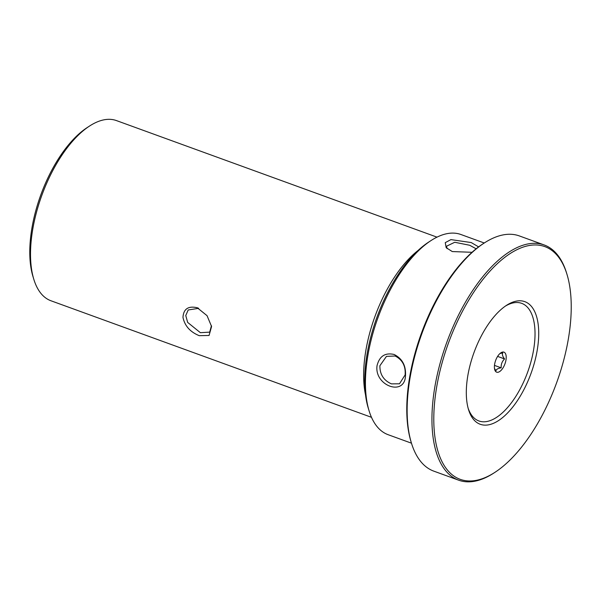 <?xml version="1.0" encoding="UTF-8"?>
<svg xmlns="http://www.w3.org/2000/svg" width="601" height="601" viewBox="0 0 601 601"><rect width="100%" height="100%" fill="white"/><g stroke="black" fill="none" stroke-linecap="round" stroke-linejoin="round"><path stroke-width="0.9" d="M466.842 382.739A65.239 30.358 -70 0 1 506.478 305.361A65.239 30.358 -70 0 1 538.188 343.186A65.239 30.358 -70 0 1 505.802 414.75A65.239 30.358 -70 0 1 468.547 409.657A65.239 30.358 -70 0 1 466.842 382.739M468.149 408.267A62.572 29.118 110 0 0 504.044 411.264A62.572 29.118 110 0 0 534.514 343.194A62.572 29.118 110 0 0 505.268 306.172M411.445 443.117L411.031 441.765A123.814 57.621 -70 0 1 407.786 390.673A123.814 57.621 -70 0 1 483.009 243.811L484.196 243.037A125.143 58.237 110 0 0 408.162 391.476A125.143 58.237 110 0 0 411.445 443.117A125.143 58.237 110 0 0 433.832 471.154L458.638 480.176A125.143 58.237 -70 0 1 432.968 400.499A125.143 58.237 -70 0 1 544.168 244.953A125.143 58.237 -70 0 1 566.563 272.982L566.976 274.341A123.814 57.621 110 0 0 496.268 264.68A123.814 57.621 110 0 0 434.808 400.499A123.814 57.621 110 0 0 494.999 472.296A123.814 57.621 110 0 0 570.221 325.434A123.814 57.621 110 0 0 566.976 274.341M494.999 472.296L493.804 473.07A125.143 58.237 -70 0 1 458.638 480.176M494.473 368.458L495.975 370.727C496.336 369.254 498.071 368.293 501.189 367.835C500.926 364.386 502.06 361.419 504.577 358.932C502.594 356.438 501.985 354.432 502.759 352.915L500.205 353.501M506.125 358.932A10.653 4.958 110 0 0 500.949 352.757A10.653 4.958 110 0 0 494.473 365.385A10.653 4.958 110 0 0 494.751 369.78A10.653 4.958 110 0 0 500.836 370.614A10.653 4.958 110 0 0 506.125 358.932M544.168 244.953L519.362 235.93A125.143 58.237 110 0 0 484.196 243.037M494.473 365.393L501.189 367.835M497.613 356.401L504.577 358.932M472.025 252.292L452.29 251.564L446.167 247.68L445.266 242.639L450.923 239.611L471.237 242.564L478.606 246.891M476.142 248.799L469.704 245.268L454.732 242.271L446.558 246.2L447.114 248.641M405.472 376.091C404.428 396.69 374.235 385.692 377.03 365.731C379.426 356.168 385.136 352.419 394.166 354.485C402.415 358.684 406.178 365.881 405.472 376.076L405.472 376.091M391.424 383.866L399.492 383.791L405.134 374.911C405.765 366.039 402.43 359.736 395.135 356.01L386.458 356.378L379.892 365.716C379.772 374.318 383.611 380.373 391.424 383.866M369.097 410.851L368.27 408.139A103.845 48.328 -70 0 1 366.114 360.555A103.845 48.328 -70 0 1 428.641 242.113L431.015 240.565A106.505 49.567 110 0 0 366.888 362.042A106.505 49.567 110 0 0 369.097 410.851A106.505 49.567 110 0 0 388.156 434.711L411.467 443.185M484.256 242.999L460.944 234.518A106.505 49.567 110 0 0 431.015 240.565M199.239 335.674C190.141 331.962 184.725 325.862 182.974 317.366C183.53 308.906 188.293 305.706 197.271 307.757L207.044 315.668L211.582 326.516L209.058 335.471L199.239 335.674M197.271 307.757L198.646 308.328L188.196 309.973L185.762 315.548L187.662 322.406L200.381 332.684L209.704 332.135L211.439 325.674M33.814 279.3L32.987 276.588A93.193 43.37 -70 0 1 76.282 136.412A93.193 43.37 -70 0 1 87.168 127.592L89.541 126.045A95.859 44.609 110 0 0 78.348 135.12A95.859 44.609 110 0 0 33.814 279.3A95.859 44.609 110 0 0 50.965 300.77L371.486 417.319M365.536 394.985A95.859 44.609 -70 0 1 411.467 256.244A95.859 44.609 -70 0 1 418.093 250.444M437.002 237.147L116.481 120.598A95.859 44.609 110 0 0 89.541 126.045"/></g></svg>
